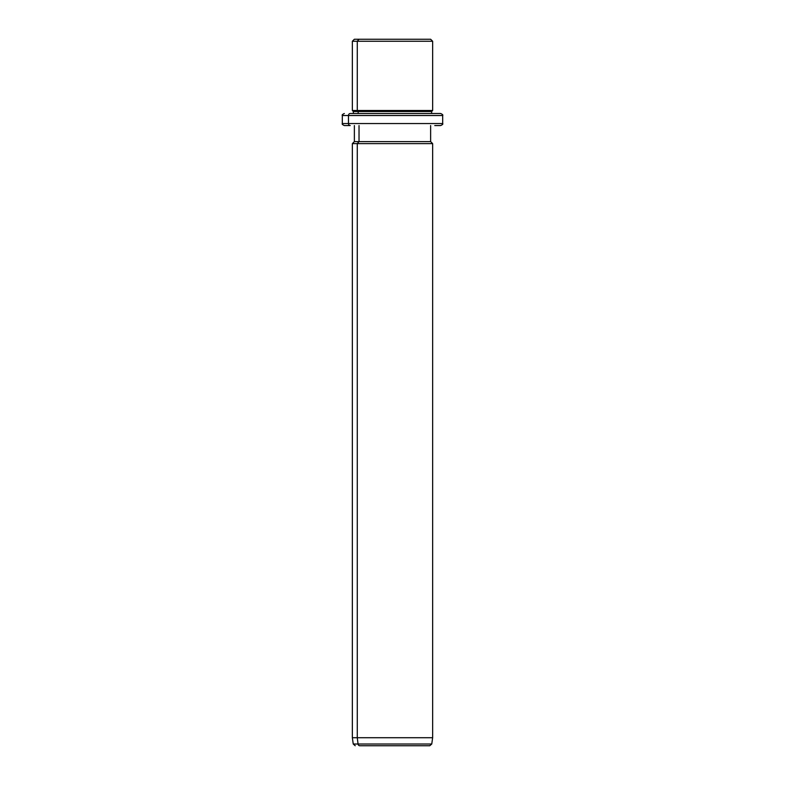 <?xml version="1.0" encoding="UTF-8"?>
<svg xmlns="http://www.w3.org/2000/svg" width="785" height="785" viewBox="0 0 785 785"><rect width="100%" height="100%" fill="white"/><g stroke="black" fill="none" stroke-linecap="round" stroke-linejoin="round"><path stroke-width="1.18" d="M425.97 39.25L359.03 39.25L430.631 39.25L432.643 41.262L357.273 41.262L359.03 39.25L357.273 41.262L352.357 41.262L432.643 41.262L432.643 110.499L357.273 110.499L357.273 41.262L357.273 110.499L352.357 110.499L432.643 110.499L431.642 111.509L358.156 111.509L357.273 110.499L358.156 111.509L353.358 111.509L431.642 111.509L431.642 113.511L434.772 113.511L350.228 113.511A2.012 1.766 90 0 0 348.462 115.523L342.319 115.523L348.462 115.523A2.012 1.766 -90 0 1 350.228 113.511L440.67 113.511C442.514 114.365 443.191 115.032 442.681 115.523L348.462 115.523L348.462 123.549L342.319 123.549L348.462 123.549L348.462 115.523L442.681 115.523L442.681 123.549L348.462 123.549A2.012 1.766 90 0 0 350.228 125.551L344.33 125.551L350.228 125.551A2.012 1.766 -90 0 1 348.462 123.549L442.681 123.549C443.191 124.04 442.514 124.707 440.67 125.551L434.772 125.551M353.358 113.511L353.358 111.509L352.357 110.499L352.357 41.262L354.369 39.25L359.03 39.25M358.156 113.511L358.156 111.509L358.156 113.511M434.772 113.511L431.642 113.511M425.205 745.75L359.795 745.75A2.012 1.766 -90 0 1 358.048 744.023L357.273 737.723L357.273 143.616L359.03 141.614L357.273 143.616L357.273 737.723L358.048 744.023A2.012 1.766 90 0 0 359.795 745.75L429.768 745.75L431.76 744.023L358.048 744.023L431.76 744.023L432.643 737.723L357.273 737.723L432.643 737.723L432.643 143.616L357.273 143.616L432.643 143.616L430.631 141.614L359.03 141.614L359.03 125.551L359.03 141.614L354.369 141.614L430.631 141.614L430.631 125.551M357.273 143.616L352.357 143.616L357.273 143.616M357.273 737.723L352.357 737.723L357.273 737.723M358.048 744.023L353.24 744.023L358.048 744.023M344.33 125.551C342.486 124.707 341.809 124.04 342.319 123.549L342.319 115.523C341.799 115.042 342.466 114.374 344.33 113.511M355.232 745.75L353.24 744.023L352.357 737.723L352.357 143.616L354.369 141.614L354.369 125.551"/></g></svg>
